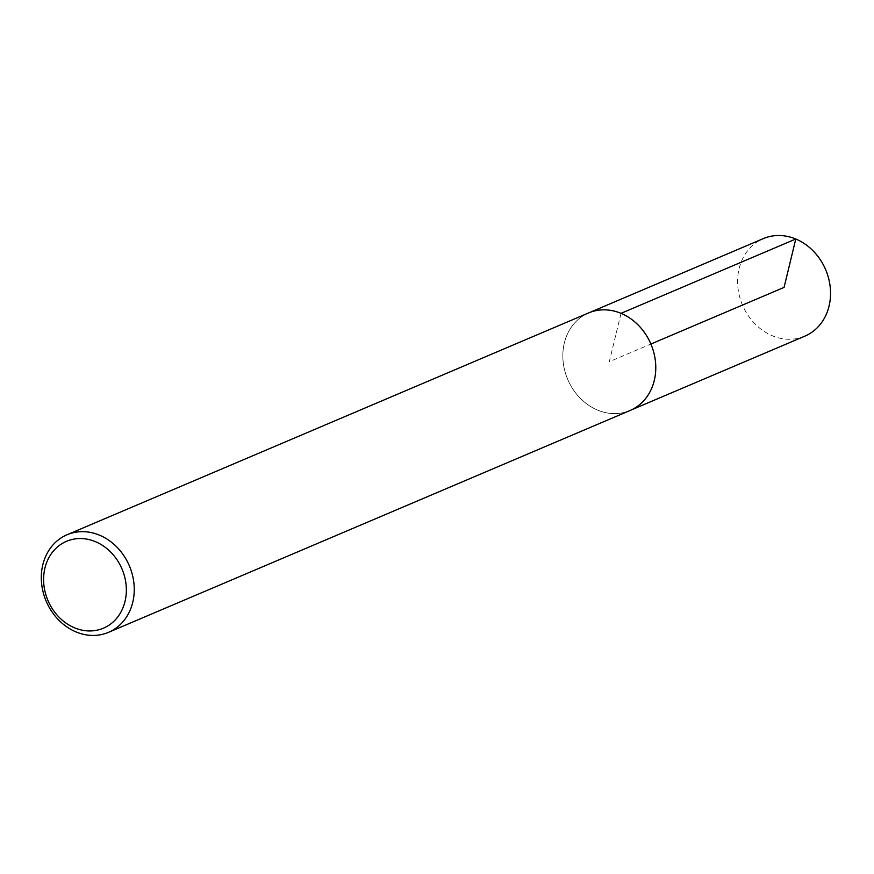 <?xml version="1.0" encoding="UTF-8"?>
<svg xmlns="http://www.w3.org/2000/svg" width="874" height="874" viewBox="0 0 874 874"><rect width="100%" height="100%" fill="white"/><g stroke="black" fill="none" stroke-linecap="round" stroke-linejoin="round"><path stroke-width="0.66" stroke-dasharray="4.37 3.28" d="M631.465 409.873L630.034 410.485A52.975 45.175 -113 0 0 655.5 362.284A52.975 45.175 -113 0 0 620.999 313.373A52.975 45.175 -113 0 0 588.563 312.979A52.975 45.175 -113 0 0 567.729 379.403A52.975 45.175 -113 0 0 630.034 410.485A53.008 45.197 67 0 1 567.707 379.414A53.008 45.197 67 0 1 588.552 312.947M804.812 336.173A53.008 45.197 67 0 1 742.485 305.081A53.008 45.197 67 0 1 763.319 238.613M621.032 313.351L609.298 361.727L650.89 344.039M588.563 312.979L589.994 312.368"/><path stroke-width="1.31" d="M95.408 541.662A47.196 40.237 67 0 1 114.45 620.726A47.196 40.237 67 0 1 45.087 591.84A47.196 40.237 67 0 1 95.408 541.662M99.483 535.161A53.008 45.197 67 0 1 134.006 584.105A53.008 45.197 67 0 1 108.529 632.328A53.008 45.197 67 0 1 46.191 601.246A53.008 45.197 67 0 1 67.036 534.768A53.008 45.197 67 0 1 99.483 535.161M67.036 534.768L588.552 312.947A53.008 45.197 67 0 1 621.01 313.34A53.008 45.197 67 0 1 655.533 362.284A53.008 45.197 67 0 1 630.045 410.507L108.529 632.328M589.994 312.368L763.319 238.613A53.008 45.197 67 0 1 795.777 239.006A53.008 45.197 67 0 1 830.3 287.95A53.008 45.197 67 0 1 804.812 336.173L631.465 409.873M650.89 344.039L784.076 287.393L795.777 239.006L621.032 313.351"/></g></svg>
